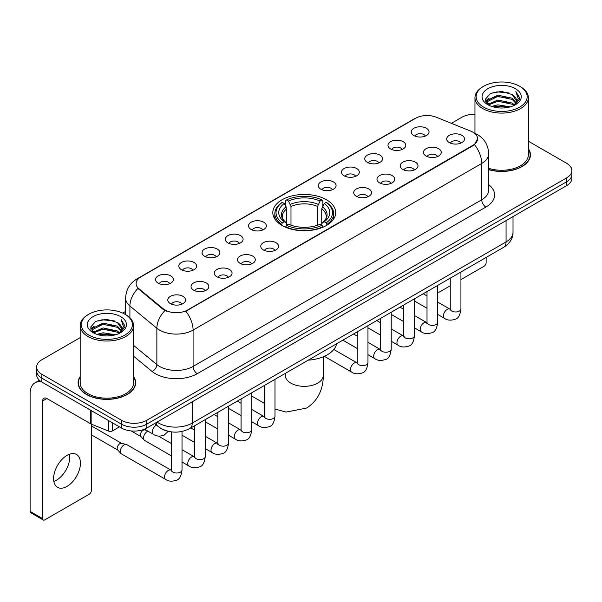 <?xml version="1.0" encoding="UTF-8"?>
<svg xmlns="http://www.w3.org/2000/svg" width="602" height="602" viewBox="0 0 602 602"><rect width="100%" height="100%" fill="white"/><g stroke="black" fill="none" stroke-linecap="round" stroke-linejoin="round"><path stroke-width="0.9" d="M326.502 199.774A31.447 18.158 0 0 0 292.233 195.838A31.447 18.158 0 0 0 272.819 212.611A31.447 18.158 0 0 0 282.029 225.449A31.447 18.158 0 0 0 316.298 229.385A31.447 18.158 0 0 0 335.713 212.611A31.447 18.158 0 0 0 326.502 199.774M390.608 148.957A8.902 5.14 180 0 1 388.839 147.505A8.902 5.14 180 0 1 391.789 141.116A8.902 5.14 180 0 1 403.197 141.696A8.902 5.14 180 0 1 404.958 147.505A8.902 5.14 180 0 1 390.608 148.957M402.106 149.492A5.343 3.085 0 0 0 400.676 147.994A5.343 3.085 0 0 0 395.416 147.212A5.343 3.085 0 0 0 391.691 149.492M367.363 162.382A8.902 5.14 180 0 1 365.602 160.922A8.902 5.14 180 0 1 368.544 154.541A8.902 5.14 180 0 1 379.952 155.113A8.902 5.14 180 0 1 381.721 160.922A8.902 5.14 180 0 1 367.363 162.382M378.869 162.909A5.343 3.085 0 0 0 377.431 161.411A5.343 3.085 0 0 0 372.171 160.629A5.343 3.085 0 0 0 368.447 162.909M344.126 175.799A8.902 5.14 180 0 1 342.357 174.347A8.902 5.14 180 0 1 345.307 167.958A8.902 5.14 180 0 1 356.708 168.53A8.902 5.14 180 0 1 358.476 174.347A8.902 5.14 180 0 1 344.126 175.799M355.624 176.333A5.343 3.085 0 0 0 354.194 174.828A5.343 3.085 0 0 0 348.934 174.046A5.343 3.085 0 0 0 345.209 176.333M320.881 189.216A8.902 5.14 180 0 1 319.113 187.764A8.902 5.14 180 0 1 322.062 181.375A8.902 5.14 180 0 1 333.463 181.947A8.902 5.14 180 0 1 335.231 187.764A8.902 5.14 180 0 1 320.881 189.216M332.379 189.75A5.343 3.085 0 0 0 330.95 188.245A5.343 3.085 0 0 0 325.69 187.463A5.343 3.085 0 0 0 321.965 189.75M251.154 229.475A8.902 5.14 180 0 1 249.386 228.023A8.902 5.14 180 0 1 252.336 221.634A8.902 5.14 180 0 1 263.736 222.206A8.902 5.14 180 0 1 265.505 228.023A8.902 5.14 180 0 1 251.154 229.475M262.653 230.002A5.343 3.085 0 0 0 261.223 228.504A5.343 3.085 0 0 0 255.963 227.722A5.343 3.085 0 0 0 252.238 230.002M227.91 242.892A8.902 5.14 180 0 1 226.149 241.44A8.902 5.14 180 0 1 229.091 235.051A8.902 5.14 180 0 1 240.499 235.623A8.902 5.14 180 0 1 242.26 241.44A8.902 5.14 180 0 1 227.91 242.892M239.415 243.426A5.343 3.085 0 0 0 237.978 241.921A5.343 3.085 0 0 0 232.718 241.139A5.343 3.085 0 0 0 228.993 243.426M204.672 256.309A8.902 5.14 180 0 1 202.904 254.857A8.902 5.14 180 0 1 205.854 248.468A8.902 5.14 180 0 1 217.254 249.04A8.902 5.14 180 0 1 219.023 254.857A8.902 5.14 180 0 1 204.672 256.309M216.171 256.843A5.343 3.085 0 0 0 214.741 255.338A5.343 3.085 0 0 0 209.473 254.563A5.343 3.085 0 0 0 205.756 256.843M181.428 269.726A8.902 5.14 180 0 1 179.659 268.274A8.902 5.14 180 0 1 182.609 261.893A8.902 5.14 180 0 1 194.01 262.464A8.902 5.14 180 0 1 195.778 268.274A8.902 5.14 180 0 1 181.428 269.726M192.926 270.26A5.343 3.085 0 0 0 191.496 268.763A5.343 3.085 0 0 0 186.236 267.98A5.343 3.085 0 0 0 182.511 270.26M158.183 283.151A8.902 5.14 180 0 1 156.415 281.691A8.902 5.14 180 0 1 159.364 275.31A8.902 5.14 180 0 1 170.772 275.882A8.902 5.14 180 0 1 172.533 281.691A8.902 5.14 180 0 1 158.183 283.151M169.689 283.677A5.343 3.085 0 0 0 168.251 282.18A5.343 3.085 0 0 0 162.991 281.397A5.343 3.085 0 0 0 159.267 283.677M413.852 135.54A8.902 5.14 180 0 1 412.084 134.088A8.902 5.14 180 0 1 415.034 127.699A8.902 5.14 180 0 1 426.434 128.271A8.902 5.14 180 0 1 428.203 134.088A8.902 5.14 180 0 1 413.852 135.54M425.351 136.075A5.343 3.085 0 0 0 423.921 134.57A5.343 3.085 0 0 0 418.661 133.787A5.343 3.085 0 0 0 414.936 136.075M426.058 156.008A8.902 5.14 180 0 1 424.29 154.556A8.902 5.14 180 0 1 427.239 148.167A8.902 5.14 180 0 1 438.647 148.739A8.902 5.14 180 0 1 440.408 154.556A8.902 5.14 180 0 1 426.058 156.008M437.564 156.543A5.343 3.085 0 0 0 436.126 155.038A5.343 3.085 0 0 0 430.866 154.255A5.343 3.085 0 0 0 427.142 156.543M402.813 169.425A8.902 5.14 180 0 1 401.052 167.973A8.902 5.14 180 0 1 403.995 161.584A8.902 5.14 180 0 1 415.403 162.164A8.902 5.14 180 0 1 417.171 167.973A8.902 5.14 180 0 1 402.813 169.425M414.319 169.96A5.343 3.085 0 0 0 412.882 168.455A5.343 3.085 0 0 0 407.622 167.68A5.343 3.085 0 0 0 403.897 169.96M379.576 182.842A8.902 5.14 180 0 1 377.808 181.39A8.902 5.14 180 0 1 380.757 175.009A8.902 5.14 180 0 1 392.158 175.581A8.902 5.14 180 0 1 393.926 181.39A8.902 5.14 180 0 1 379.576 182.842M391.074 183.377A5.343 3.085 0 0 0 389.644 181.879A5.343 3.085 0 0 0 384.385 181.097A5.343 3.085 0 0 0 380.66 183.377M356.331 196.267A8.902 5.14 180 0 1 354.563 194.815A8.902 5.14 180 0 1 357.513 188.426A8.902 5.14 180 0 1 368.921 188.998A8.902 5.14 180 0 1 370.681 194.815A8.902 5.14 180 0 1 356.331 196.267M367.837 196.794A5.343 3.085 0 0 0 366.4 195.296A5.343 3.085 0 0 0 361.14 194.514A5.343 3.085 0 0 0 357.415 196.794M263.36 249.943A8.902 5.14 180 0 1 261.599 248.483A8.902 5.14 180 0 1 264.541 242.102A8.902 5.14 180 0 1 275.949 242.674A8.902 5.14 180 0 1 277.718 248.483A8.902 5.14 180 0 1 263.36 249.943M274.866 250.47A5.343 3.085 0 0 0 273.428 248.972A5.343 3.085 0 0 0 268.168 248.19A5.343 3.085 0 0 0 264.444 250.47M240.123 263.36A8.902 5.14 180 0 1 238.354 261.908A8.902 5.14 180 0 1 241.304 255.519A8.902 5.14 180 0 1 252.705 256.091A8.902 5.14 180 0 1 254.473 261.908A8.902 5.14 180 0 1 240.123 263.36M251.621 263.894A5.343 3.085 0 0 0 250.191 262.389A5.343 3.085 0 0 0 244.931 261.607A5.343 3.085 0 0 0 241.206 263.894M216.878 276.777A8.902 5.14 180 0 1 215.11 275.325A8.902 5.14 180 0 1 218.059 268.936A8.902 5.14 180 0 1 229.46 269.508A8.902 5.14 180 0 1 231.228 275.325A8.902 5.14 180 0 1 216.878 276.777M228.376 277.311A5.343 3.085 0 0 0 226.946 275.806A5.343 3.085 0 0 0 221.686 275.024A5.343 3.085 0 0 0 217.962 277.311M193.633 290.194A8.902 5.14 180 0 1 191.872 288.742A8.902 5.14 180 0 1 194.815 282.353A8.902 5.14 180 0 1 206.223 282.932A8.902 5.14 180 0 1 207.991 288.742A8.902 5.14 180 0 1 193.633 290.194M205.139 290.728A5.343 3.085 0 0 0 203.702 289.231A5.343 3.085 0 0 0 198.442 288.448A5.343 3.085 0 0 0 194.717 290.728M170.396 303.619A8.902 5.14 180 0 1 168.628 302.159A8.902 5.14 180 0 1 171.578 295.778A8.902 5.14 180 0 1 182.978 296.35A8.902 5.14 180 0 1 184.746 302.159A8.902 5.14 180 0 1 170.396 303.619M181.894 304.145A5.343 3.085 0 0 0 180.465 302.648A5.343 3.085 0 0 0 175.205 301.865A5.343 3.085 0 0 0 171.48 304.145M449.303 142.591A8.902 5.14 180 0 1 447.534 141.139A8.902 5.14 180 0 1 450.484 134.75A8.902 5.14 180 0 1 461.884 135.322A8.902 5.14 180 0 1 463.653 141.139A8.902 5.14 180 0 1 449.303 142.591M460.801 143.125A5.343 3.085 0 0 0 459.371 141.62A5.343 3.085 0 0 0 454.111 140.838A5.343 3.085 0 0 0 450.386 143.125M470.779 131.161A16.021 9.248 180 0 1 472.924 132.199A16.021 9.248 180 0 1 477.612 138.738A16.021 9.248 180 0 1 472.924 145.278L187.636 309.985A16.021 9.248 180 0 1 163.187 308.751L138.994 288.802A16.021 9.248 180 0 1 136.097 283.504A16.021 9.248 180 0 1 140.793 276.958L415.719 118.233A16.021 9.248 180 0 1 436.232 117.194L470.779 131.161M166.769 430.912A17.797 10.279 180 0 1 159.583 427.548M80.179 376.574A28.776 16.615 0 0 0 78.102 382.774A28.776 16.615 0 0 0 86.53 394.521A28.776 16.615 0 0 0 117.887 398.118A28.776 16.615 0 0 0 135.653 382.774A28.776 16.615 0 0 0 133.576 376.574M78.395 384.272A28.776 16.615 0 0 0 78.298 384.708M477.612 138.738L474.474 144.63L472.924 145.752L185.83 311.272A20.769 11.987 60 0 1 193.091 330.092A23.734 13.703 180 0 1 159.53 330.092A23.734 13.703 180 0 1 156.866 328.263L129.912 306.034A23.734 13.703 180 0 1 125.622 298.178L125.622 314.635M80.179 337.632L41.847 359.763A17.797 10.279 0 0 0 36.632 367.032L36.632 374.783A17.797 10.279 0 0 0 41.847 382.044L121.559 428.067L121.559 424.192A17.797 10.279 0 0 0 146.73 424.192L566.685 181.729A17.797 10.279 0 0 0 571.9 174.467A17.797 10.279 0 0 1 566.685 181.729L146.73 424.192A17.797 10.279 0 0 1 121.559 424.192L41.847 378.169L121.559 424.192L121.559 420.316A17.797 10.279 0 0 0 146.73 420.316L566.685 177.853A17.797 10.279 0 0 0 571.9 170.592A17.797 10.279 0 0 0 566.685 163.323L528.36 141.192M36.632 370.907A17.797 10.279 0 0 0 41.847 378.169A17.797 10.279 0 0 1 36.632 370.907M166.784 311.272L163.187 309.451L137.918 288.418A20.769 13.891 129.5 0 0 129.912 306.034L129.912 317.818M488.681 169.674A28.776 16.615 0 0 0 530.437 154.849A28.776 16.615 0 0 0 528.36 148.649M474.963 114.297A17.797 10.279 0 0 0 461.802 117.3L451.38 123.32M125.622 311.392L122.695 313.085M36.632 367.032A17.797 10.279 0 0 0 41.847 374.293L121.559 420.316M135.458 384.708A28.776 16.615 0 0 0 135.352 384.272M530.242 156.783A28.776 16.615 0 0 0 530.136 156.339M121.559 428.067A17.797 10.279 0 0 0 146.73 428.067L566.685 185.604A17.797 10.279 0 0 0 571.9 178.343L571.9 170.592M437.692 291.684A2.965 1.716 120 0 0 438.083 292.09A2.965 1.716 120 0 0 439.565 291.94L450.251 285.777M460.936 279.606L484.038 266.265A2.965 1.716 120 0 0 486.138 262.638L486.138 257.445M483.617 107.126A25.51 14.726 0 0 0 519.699 107.126A25.51 14.726 0 0 0 519.699 86.297L520.534 86.786A26.699 15.411 0 0 1 528.36 97.682A26.699 15.411 0 0 1 511.873 111.927A26.699 15.411 0 0 1 482.781 108.578A26.699 15.411 0 0 1 474.963 97.682A26.699 15.411 0 0 1 482.781 86.786L483.617 86.297A25.51 14.726 0 0 0 483.617 107.126M488.681 168.319A26.699 15.411 0 0 0 528.36 154.849L528.36 97.682M488.681 169.486A28.482 16.442 0 0 0 530.136 154.849A28.482 16.442 0 0 0 528.36 149.123M491.661 106.434L497.816 104.853L510.3 106.855M493.429 106.968L497.816 106.065L508.479 107.306L496.989 106.396L493.55 107.005M487.823 104.455L497.816 100.015L512.144 103.032L514.454 104.944M488.44 104.959L497.816 101.219L512.144 104.244L513.815 105.523M487.003 103.627L487.334 100.414L497.816 95.169L512.144 98.194L516.072 102.641M486.867 103.04L487.334 101.625L497.816 96.38L512.144 99.405L515.786 103.22M513.664 105.643A14.832 8.563 0 0 0 516.493 100.609A14.832 8.563 0 0 0 512.144 94.559L516.486 100.903M515.5 88.72A19.58 11.303 0 0 0 487.853 88.697A19.58 11.303 0 0 0 487.725 104.658A19.58 11.303 0 0 0 487.816 104.703A19.58 11.303 0 0 0 515.59 104.658A19.58 11.303 0 0 0 515.5 88.72M512.144 94.559L501.489 91.376L490.54 93.393L485.46 99.127L488.824 105.245M514.876 105.049L519.609 99.052L519.699 97.975L515.854 91.542L518.277 98.751L513.815 105.576M520.534 86.786L519.699 86.297A25.51 14.726 0 0 0 483.617 86.297M515.854 91.542L519.699 98.216M490.284 93.521L496.989 91.865L509.006 92.941M485.656 101.309L487.846 99.593M492.662 97.547L496.989 96.704L508.577 97.659M492.662 102.393L496.989 101.55L508.577 102.506M485.528 100.835L489.117 98.284M487.439 104.093L489.117 103.13M281.465 225.118L282.308 222.868A28.241 16.307 0 0 1 282.308 202.362L284.249 203.484A25.51 14.726 0 0 0 284.249 221.747L286.168 222.838L286.785 225.125M286.785 224.192L286.785 208.856L284.249 203.484M285.664 205.914L285.664 200.421L286.507 199.939A28.241 16.307 0 0 1 322.025 199.939L320.083 201.06A25.51 14.726 0 0 0 288.448 201.06L290.984 206.433L290.984 225.193M317.547 225.193L317.547 206.433L320.083 201.06M308.186 360.177A32.636 18.843 0 0 0 336.661 343.742M285.664 226.743A29.43 16.991 0 0 0 322.875 226.743L322.025 225.291A28.241 16.307 0 0 1 286.507 225.291L285.664 227.247M322.875 227.247L322.875 226.743M282.308 202.362L281.465 202.844A29.43 16.991 0 0 0 274.836 213.582A29.43 16.991 0 0 0 281.465 224.328M322.025 199.939L322.875 200.421L322.875 205.914M286.507 225.291L288.448 224.17A25.51 14.726 0 0 0 320.083 224.17L322.025 225.291M284.249 221.747L282.308 222.868M288.448 201.06L286.507 199.939M286.168 206.787A22.823 13.176 0 0 0 286.168 222.838L286.274 222.906C283.038 219.775 281.713 217.646 282.315 216.524A21.95 12.672 0 0 1 286.785 208.856M327.067 224.328A29.43 16.991 0 0 0 333.696 213.582A29.43 16.991 0 0 0 327.067 202.844L326.224 202.362A28.241 16.307 0 0 1 326.224 222.868L327.067 225.118M326.224 222.868L324.282 221.747A25.51 14.726 0 0 0 324.282 203.484L326.224 202.362M324.282 203.484L321.746 208.856L321.746 224.192L322.363 222.838L324.282 221.747M321.746 208.856A21.95 12.672 0 0 1 326.216 216.524C326.818 217.653 325.494 219.783 322.258 222.906L322.363 222.838A22.823 13.176 0 0 0 322.363 206.787M321.746 225.125L321.746 224.192M171.344 455.857L144.646 440.446A5.343 3.085 -60 0 1 144.217 440.1A5.343 3.085 -60 0 1 143.539 438A5.343 3.085 -60 0 1 147.317 431.461A5.343 3.085 -60 0 1 147.949 431.16M144.217 440.1L140.883 436.488A3.853 2.227 -60 0 1 140.394 434.975A3.853 2.227 -60 0 1 143.125 430.249A3.853 2.227 -60 0 1 144.683 429.911L146.504 430.325M182.022 431.453L182.022 469.921C181.292 476.122 179.373 479.591 176.266 480.313C171.856 481.683 168.312 481.374 165.625 479.395L121.408 453.863A5.343 3.085 -60 0 1 120.979 453.517A5.343 3.085 -60 0 1 120.302 451.417A5.343 3.085 -60 0 1 124.08 444.878A5.343 3.085 -60 0 1 126.232 444.411A5.343 3.085 -60 0 1 126.744 444.615L171.329 470.335M120.979 453.517L117.638 449.905A3.853 2.227 -60 0 1 117.157 448.392A3.853 2.227 -60 0 1 119.881 443.666A3.853 2.227 -60 0 1 121.438 443.335L126.232 444.411M69.554 454.209A18.986 10.964 -60 0 1 56.37 480.245A18.986 10.964 -60 0 1 53.834 481.434M67.018 486.393A18.986 10.964 120 0 0 79.419 469.665A18.986 10.964 120 0 0 76.514 454.45A18.986 10.964 120 0 0 67.018 455.39A18.986 10.964 120 0 0 54.616 472.118A18.986 10.964 120 0 0 57.529 487.334A18.986 10.964 120 0 0 67.018 486.393M112.431 422.8L112.431 430.912L119.459 426.856M41.643 381.931A23.734 13.703 -120 0 0 35.014 382.812A23.734 13.703 -120 0 0 30.1 393.67L30.1 511.391L42.689 518.661L42.689 400.94A5.93 3.424 60 0 1 43.916 398.223A5.93 3.424 60 0 1 46.881 398.516L90.751 423.846L90.751 410.278M42.689 518.661A2.965 1.716 120 0 0 43.299 520.015L30.717 512.746A2.965 1.716 -60 0 1 30.1 511.391M43.299 520.015A2.965 1.716 120 0 0 44.781 519.872L89.254 494.197A2.965 1.716 120 0 0 91.353 490.562L91.353 424.117M112.431 430.912A2.965 1.716 180 0 1 108.631 431.107L91.143 424.034A2.965 1.716 180 0 1 90.751 423.846M88.833 335.058A25.51 14.726 0 0 0 124.915 335.058A25.51 14.726 0 0 0 124.915 314.221L125.758 314.711A26.699 15.411 0 0 1 133.576 325.607A26.699 15.411 0 0 1 117.089 339.852A26.699 15.411 0 0 1 87.997 336.51A26.699 15.411 0 0 1 80.179 325.607A26.699 15.411 0 0 1 87.997 314.711L88.833 314.221A25.51 14.726 0 0 0 88.833 335.058M80.179 325.607L80.179 382.774A26.699 15.411 0 0 0 87.997 393.67A26.699 15.411 0 0 0 117.089 397.011A26.699 15.411 0 0 0 133.576 382.774L133.576 325.607M80.179 377.048A28.482 16.442 0 0 0 78.395 382.774A28.482 16.442 0 0 0 86.741 394.4A28.482 16.442 0 0 0 117.774 397.96A28.482 16.442 0 0 0 135.352 382.774A28.482 16.442 0 0 0 133.576 377.048M96.877 334.358L103.04 332.786L115.516 334.78M98.645 334.893L103.04 333.99L113.695 335.239M93.039 332.379L103.04 327.94L117.36 330.965L119.67 332.876M93.656 332.883L103.04 329.151L117.36 332.176L119.03 333.448M92.219 331.559L92.55 328.338L103.04 323.093L117.36 326.118L121.288 330.566M92.091 330.965L92.55 329.55L103.04 324.305L117.36 327.33L121.002 331.145M118.88 333.568A14.832 8.563 0 0 0 121.709 328.541A14.832 8.563 0 0 0 117.36 322.484L121.702 328.835M120.716 316.644A19.58 11.303 0 0 0 93.077 316.622A19.58 11.303 0 0 0 92.949 332.582A19.58 11.303 0 0 0 93.032 332.635A19.58 11.303 0 0 0 120.806 332.582A19.58 11.303 0 0 0 120.716 316.644M117.36 322.484L106.704 319.301L95.756 321.317L90.676 327.052L94.047 333.169M120.091 332.981L124.825 326.976L124.915 325.9L121.07 319.466L123.493 326.675L119.03 333.5M125.758 314.711L124.915 314.221A25.51 14.726 0 0 0 88.833 314.221M121.07 319.466L124.915 326.141M95.5 321.445L102.205 319.79L114.222 320.866M90.872 329.241L93.062 327.518M97.878 325.471L102.205 324.636L113.793 325.584M97.878 330.317L102.205 329.475L113.793 330.43M98.766 334.93L102.205 334.321L113.68 335.239M90.744 328.76L94.333 326.209M92.655 332.018L94.333 331.055M138.994 288.802L138.994 289.509M163.187 308.751L163.187 309.451M187.636 309.985L187.636 310.459M472.924 145.278L472.924 145.752M488.681 184.656A29.664 17.127 180 0 1 485.927 207.043L197.283 373.691A5.93 3.424 60 0 1 193.091 366.422L481.728 199.774A23.734 13.703 0 0 0 488.681 190.089L488.681 153.758A23.734 13.703 180 0 1 481.728 163.443A20.769 11.987 -120 0 0 474.474 144.63M197.283 373.691A29.664 17.127 180 0 1 155.331 373.691A29.664 17.127 180 0 1 152.005 371.404L133.576 356.203M164.956 310.549A20.769 13.891 129.5 0 0 156.866 328.263L156.866 364.594A23.734 13.703 0 0 0 159.53 366.422A23.734 13.703 0 0 0 193.091 366.422L193.091 330.092L481.728 163.443L481.728 199.774A5.93 3.424 60 0 0 485.927 207.043M488.681 153.758C488.282 145.225 484.527 138.821 477.431 134.562L474.436 133.102A20.769 9.722 112 0 0 474.15 132.997M139.024 278.169A20.769 11.987 -120 0 0 136.872 278.982C129.776 283.241 126.021 289.645 125.622 298.178M136.872 278.982L413.973 119A20.769 11.987 60 0 1 415.546 118.331M146.73 420.316L146.73 428.067M566.685 177.853L566.685 185.604M41.847 374.293L41.847 382.044M133.576 345.39L156.866 364.594A5.93 3.966 -50.5 0 1 152.005 371.404M157.092 422.085A23.734 13.703 0 0 0 158.687 423.101A23.734 13.703 0 0 0 192.249 423.101L506.064 241.921A23.734 13.703 0 0 0 513.017 232.237C513.19 238.121 510.052 243.163 503.603 247.354L189.796 428.534A11.867 6.848 60 0 0 192.249 423.101L192.249 401.79M506.064 220.61L506.064 241.921A11.867 6.848 60 0 1 503.603 247.354M156.129 422.642A11.867 7.939 129.5 0 0 158.198 426.502L154.594 423.53M323.251 356.798L323.251 375.385A18.986 10.964 180 0 1 317.69 383.135A18.986 10.964 180 0 1 290.841 383.135A18.986 10.964 180 0 1 285.28 375.385L285.032 377.627M317.547 206.433A21.95 12.672 0 0 0 290.984 206.433M318.172 204.364A22.823 13.176 0 0 0 290.367 204.364M460.936 271.991L460.936 308.901A5.343 3.085 180 0 1 459.123 311.211A5.343 3.085 180 0 1 451.816 311.076A5.343 3.085 180 0 1 450.251 308.901L450.085 310.053L450.559 309.654M460.936 308.901C460.199 315.102 458.28 318.563 455.172 319.286C450.763 320.655 447.218 320.347 444.532 318.368A5.343 3.085 -60 0 1 443.712 314.086A5.343 3.085 -60 0 1 447.203 309.383A5.343 3.085 -60 0 1 447.436 309.255A5.343 3.085 -60 0 1 449.875 309.119L450.236 309.308M437.692 285.408L437.692 322.318A5.343 3.085 180 0 1 435.886 324.628A5.343 3.085 180 0 1 428.579 324.493A5.343 3.085 180 0 1 427.014 322.318L426.841 323.47L427.315 323.078M437.692 322.318C436.962 328.519 435.035 331.98 431.927 332.71C427.518 334.072 423.974 333.764 421.287 331.785A5.343 3.085 -60 0 1 420.474 327.503A5.343 3.085 -60 0 1 423.958 322.8A5.343 3.085 -60 0 1 424.199 322.672A5.343 3.085 -60 0 1 426.63 322.537L426.999 322.732M414.447 298.833L414.447 335.735A5.343 3.085 180 0 1 412.641 338.046A5.343 3.085 180 0 1 405.334 337.918A5.343 3.085 180 0 1 403.769 335.735L403.596 336.887L404.077 336.495M414.447 335.735C413.717 341.936 411.798 345.397 408.69 346.127C404.281 347.489 400.729 347.181 398.05 345.202A5.343 3.085 -60 0 1 397.23 340.928A5.343 3.085 -60 0 1 400.721 336.217A5.343 3.085 -60 0 1 400.955 336.089A5.343 3.085 -60 0 1 403.385 335.954L403.754 336.149M391.21 312.25L391.21 349.152A5.343 3.085 180 0 1 389.396 351.47A5.343 3.085 180 0 1 382.089 351.335A5.343 3.085 180 0 1 380.524 349.152L380.359 350.304L380.833 349.912M391.21 349.152C390.472 355.353 388.553 358.822 385.446 359.544C381.036 360.907 377.492 360.606 374.805 358.626A5.343 3.085 -60 0 1 373.985 354.345A5.343 3.085 -60 0 1 377.477 349.642A5.343 3.085 -60 0 1 377.71 349.514A5.343 3.085 -60 0 1 380.148 349.371L380.509 349.566M367.965 325.667L367.965 362.57A5.343 3.085 180 0 1 366.159 364.887A5.343 3.085 180 0 1 358.852 364.752A5.343 3.085 180 0 1 357.287 362.57L357.114 363.728L357.588 363.33M367.965 362.57C367.235 368.77 365.309 372.239 362.201 372.962C357.791 374.331 354.247 374.023 351.56 372.044A5.343 3.085 -60 0 1 350.748 367.762A5.343 3.085 -60 0 1 354.232 363.059A5.343 3.085 -60 0 1 354.473 362.931A5.343 3.085 -60 0 1 356.903 362.795L357.272 362.983M274.994 379.343L274.994 416.245A5.343 3.085 180 0 1 273.188 418.563A5.343 3.085 180 0 1 265.881 418.428A5.343 3.085 180 0 1 264.316 416.245L264.143 417.404L264.624 417.005M274.994 416.245C274.264 422.446 272.345 425.915 269.237 426.637C264.827 428.007 261.276 427.698 258.597 425.719A5.343 3.085 -60 0 1 257.776 421.438A5.343 3.085 -60 0 1 261.268 416.734A5.343 3.085 -60 0 1 261.501 416.607A5.343 3.085 -60 0 1 263.932 416.471L264.301 416.659M251.749 392.76L251.749 429.67A5.343 3.085 180 0 1 249.943 431.98A5.343 3.085 180 0 1 242.636 431.845A5.343 3.085 180 0 1 241.071 429.67L240.905 430.821L241.379 430.422M251.749 429.67C251.019 435.871 249.1 439.332 245.992 440.054C241.583 441.424 238.038 441.115 235.352 439.136A5.343 3.085 -60 0 1 234.532 434.855A5.343 3.085 -60 0 1 238.023 430.152A5.343 3.085 -60 0 1 238.257 430.024A5.343 3.085 -60 0 1 240.695 429.888L241.056 430.076M228.512 406.184L228.512 443.087A5.343 3.085 180 0 1 226.698 445.397A5.343 3.085 180 0 1 219.391 445.269A5.343 3.085 180 0 1 217.834 443.087L217.661 444.238L218.135 443.847M228.512 443.087C227.782 449.288 225.855 452.749 222.748 453.479C218.338 454.841 214.794 454.533 212.107 452.553A5.343 3.085 -60 0 1 211.294 448.279A5.343 3.085 -60 0 1 214.779 443.569A5.343 3.085 -60 0 1 215.019 443.441A5.343 3.085 -60 0 1 217.45 443.305L217.811 443.501M205.267 419.602L205.267 456.504A5.343 3.085 180 0 1 203.461 458.814A5.343 3.085 180 0 1 196.154 458.686A5.343 3.085 180 0 1 194.589 456.504L194.416 457.655L194.897 457.264M205.267 456.504C204.537 462.705 202.618 466.166 199.51 466.896C195.093 468.258 191.549 467.95 188.87 465.971A5.343 3.085 -60 0 1 188.05 461.696A5.343 3.085 -60 0 1 191.534 456.986A5.343 3.085 -60 0 1 191.775 456.858A5.343 3.085 -60 0 1 194.205 456.722L194.574 456.918M182.022 469.921A5.343 3.085 180 0 1 180.216 472.239A5.343 3.085 180 0 1 172.909 472.103A5.343 3.085 180 0 1 171.344 469.921L171.171 471.08L171.653 470.681M165.625 479.395A5.343 3.085 -60 0 1 164.805 475.113A5.343 3.085 -60 0 1 168.297 470.41A5.343 3.085 -60 0 1 168.53 470.282A5.343 3.085 -60 0 1 170.968 470.147M144.488 429.166L153.42 434.313A5.343 3.085 -60 0 1 152.599 430.039A5.343 3.085 -60 0 1 156.084 425.328A5.343 3.085 -60 0 1 156.324 425.2A5.343 3.085 -60 0 1 156.52 425.11M42.689 400.94L46.881 398.516M91.143 410.511L91.143 424.034M108.631 431.107L108.631 420.602M413.973 119L417.78 117.224M189.796 428.534C180.246 433.335 170.697 433.335 161.148 428.534L158.198 426.502M513.017 232.237L513.017 216.592M438.083 292.09L437.692 291.865M530.136 157.227L530.136 154.849M486.822 103.424L486.822 102.438M474.963 133.32L474.963 97.682M323.251 375.385C323.507 386.364 319.338 400.3 306.388 408.126L286.055 412.077L274.994 409.059M264.316 403.31L251.749 396.056M274.836 219.015L274.836 213.582M333.696 219.015L333.696 213.582M285.28 373.406L285.28 375.385M444.532 318.368L437.692 314.417M427.014 308.254L414.447 301M450.251 278.162L450.251 308.901M449.875 309.119L437.692 302.084M427.014 295.921L423.251 293.746M421.287 331.785L414.447 327.834M403.769 321.671L391.21 314.417M427.014 291.579L427.014 322.318M426.63 322.537L414.447 315.501M403.769 309.338L400.006 307.17M398.05 345.202L391.21 341.251M380.524 335.088L367.965 327.834M403.769 304.996L403.769 335.735M403.385 335.954L391.21 328.925M380.524 322.755L376.769 320.588M374.805 358.626L367.965 354.676M357.287 348.505L342.847 340.168M380.524 318.413L380.524 349.152M380.148 349.371L367.965 342.342M357.287 336.172L353.524 334.005M351.56 372.044L324.343 356.324M357.287 331.837L357.287 362.57M356.903 362.795L333.817 349.469M258.597 425.719L251.749 421.769M241.071 415.598L228.512 408.352M264.316 385.506L264.316 416.245M263.932 416.471L251.749 409.435M241.071 403.272L237.316 401.098M235.352 439.136L228.512 435.186M217.834 429.023L205.267 421.769M241.071 398.93L241.071 429.67M240.695 429.888L228.512 422.852M217.834 416.689L214.071 414.515M212.107 452.553L205.267 448.603M194.589 442.44L182.022 435.186M217.834 412.347L217.834 443.087M217.45 443.305L205.267 436.269M194.589 430.106L190.826 427.939M188.87 465.971L182.022 462.02M131.131 430.927L141.026 436.638M194.589 425.764L194.589 456.504M194.205 456.722L182.022 449.694M171.344 443.523L158.461 436.089M143.901 429.392L144.879 429.956M91.353 434.802L117.781 450.055M171.344 431.867L171.344 469.921M91.353 425.892L121.634 443.381M153.42 434.313C156.046 436.284 159.59 436.593 164.06 435.238L168.236 431.303M35.014 382.812L39.393 380.276M135.352 385.152L135.352 382.774M92.046 331.348L92.046 330.363M78.395 385.152L78.395 382.774"/></g></svg>
